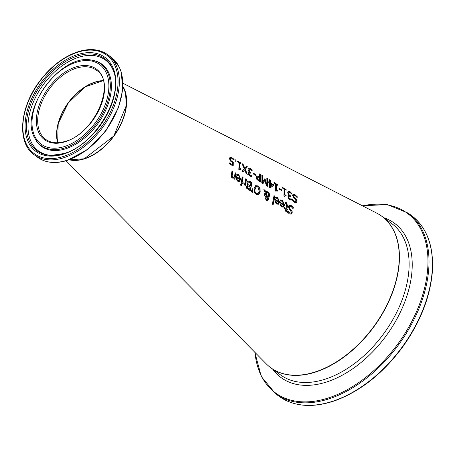 <?xml version="1.0" encoding="UTF-8"?>
<svg xmlns="http://www.w3.org/2000/svg" width="455" height="455" viewBox="0 0 455 455"><rect width="100%" height="100%" fill="white"/><g stroke="black" fill="none" stroke-linecap="round" stroke-linejoin="round"><path stroke-width="0.68" d="M229.479 163.163L232.346 164.625A65.173 40.836 -53.7 0 0 232.42 162.566L230.224 160.843L229.508 158.596L230.179 157.066M230.025 157.146L231.652 157.396L233.466 158.869A65.372 40.961 126.3 0 1 233.529 159.927L231.692 158.249L230.486 158.215L230.185 159.233L230.594 160.552L233.057 162.168A65.008 40.734 126.3 0 1 232.943 165.921M229.781 157.231L231.402 157.487L233.222 158.954A65.059 40.762 126.3 0 1 233.261 159.642M230.611 158.152L230.594 160.552M230.839 160.467L233.057 162.168M233.301 162.082A65.327 40.933 126.3 0 1 233.17 166.052L229.434 163.857A64.684 40.529 -53.7 0 0 229.491 162.941L232.346 164.625M280.479 199.984L282.293 200.501L284.352 205.154L283.038 207.258M283.738 204.483L282.418 201.309L280.547 201.008A73.63 46.137 -53.7 0 0 280.724 199.899L282.538 200.416L284.597 205.069L283.465 207.076L281.554 206.968L280.229 205.41L280.092 202.964A73.613 46.126 -53.7 0 0 280.2 202.401L283.738 204.483L280.161 202.612M280.934 205.091L281.799 206.138L282.919 206.251L283.59 205.268L280.889 203.681L280.689 205.177L281.548 206.229L282.919 206.251M280.889 203.681L280.689 205.177M289.016 205.245L290.899 205.558L293.043 207.497A75.484 47.297 126.3 0 1 292.889 208.487M287.606 210.966L289.295 212.986L290.574 213.15M289.744 206.2L289.09 206.98L289.704 208.72L291.848 211.2L291.974 212.951L291.024 214.225M287.85 210.881L289.539 212.894L290.705 213.116L291.251 212.422L290.637 210.614L289.323 209.363L288.362 206.507L289.261 205.154L291.143 205.472L293.287 207.412A75.797 47.496 126.3 0 1 293.071 208.76L291.069 206.439L289.863 206.143L289.334 206.894L289.949 208.635L292.093 211.114L292.218 212.86L291.149 214.186L289.369 213.895L287.469 212.161A75.047 47.024 -53.7 0 0 287.782 210.841L287.77 210.91M275.548 197.083L277.368 197.601L279.421 202.253L278.102 204.358M278.807 201.582L277.493 198.408L275.616 198.107A72.777 45.602 -53.7 0 0 275.793 196.998L277.613 197.515L279.666 202.168L278.534 204.176L276.623 204.073L275.298 202.509L275.167 200.063A72.766 45.591 -53.7 0 0 275.269 199.5L278.807 201.582L275.229 199.711M276.003 202.191L276.862 203.243L277.988 203.357L278.659 202.373L275.957 200.786L275.758 202.282L276.617 203.328L277.988 203.357M275.957 200.786L275.758 202.282M285.12 202.367L286.098 202.759L287.281 205.614A74.529 46.7 126.3 0 1 286.633 209.01L287.213 209.351A74.626 46.763 126.3 0 1 287.071 210.011M284.386 207.69L286.013 208.418A74.694 46.802 -53.7 0 0 286.582 205.495L286.661 204.238L285.228 203.197A74.421 46.632 -53.7 0 0 285.365 202.282L286.343 202.674L287.526 205.529A74.842 46.893 126.3 0 1 286.877 208.925L287.458 209.266A74.944 46.956 126.3 0 1 287.27 210.125L286.69 209.789A74.842 46.893 126.3 0 1 286.269 211.575L285.404 211.069A74.694 46.802 -53.7 0 0 285.825 209.283L284.244 208.35A74.421 46.632 -53.7 0 0 284.432 207.486L286.013 208.418M286.69 209.789L286.445 209.874A74.529 46.7 126.3 0 1 286.07 211.461M274.865 196.048A72.612 45.494 126.3 0 1 273.131 204.619L272.266 204.113A72.464 45.403 -53.7 0 0 274.007 195.542L274.621 196.133A72.294 45.301 126.3 0 1 272.932 204.505M273.973 195.752L274.621 196.133M265.544 193.415L264.986 195.735L264.093 195.206A70.906 44.431 -53.7 0 0 264.207 194.672L265.151 192.511L263.837 189.553L265.009 190.241L265.76 191.947L266.414 191.583L268.035 191.839L269.775 195.479L269.093 196.742L268.058 197.123L268.569 199.506L267.779 200.558L266.283 200.382L264.992 197.635L265.515 196.662L266.761 196.35L265.544 193.415L264.742 195.821M265.851 196.452L266.761 196.35M268.058 197.123L268.319 199.591L267.529 200.649M266.289 191.635L267.79 191.93L269.28 193.62L269.531 195.565L268.535 197.021M263.98 189.871L264.764 190.332L265.76 191.947M268.291 196.185L267.699 196.475L268.786 195.189L267.654 192.573L266.078 192.664L267.455 196.566L268.046 196.27L267.455 196.566L265.834 192.749L266.408 192.442M267.108 196.998L266.277 197.265L265.908 198.05L266.499 199.694L267.102 199.79L267.659 199.034L267.108 196.998L266.033 197.351L266.863 197.083L266.033 197.351L265.663 198.141L266.249 199.779L266.977 199.819M266.283 192.476L265.834 192.749M265.515 196.662L265.976 196.401M255.562 185.697L257.922 185.89L259.953 188.279L260.197 191.891L258.662 194.603L256.176 194.45L254.265 192.027L254.174 188.353L255.915 185.526M255.318 185.782L257.684 185.976L259.708 188.364L259.953 191.982L258.167 194.82M255.124 191.731L256.421 193.483L258.144 193.506L259.253 191.339L257.78 186.817L256.478 186.595L255.118 188.905L254.874 191.817L256.171 193.568L257.9 193.597M257.644 193.745L258.144 193.506M256.358 186.641L254.874 188.99L254.874 191.817M247.173 185.259L247.753 185.139A68.079 42.656 -53.7 0 0 247.759 185.094L246.889 182.307L247.816 180.925M247.662 180.976L249.721 181.477L251.678 182.626A68.341 42.821 126.3 0 1 250.04 190.645M247.901 184.502L250.324 185.93A68.5 42.918 -53.7 0 0 250.876 182.921L248.538 181.92L247.594 182.904L247.901 184.502L250.324 185.93M247.27 187.909L249.567 189.274A68.5 42.918 -53.7 0 0 250.131 186.846L248.003 185.902L247.133 186.834L247.27 187.909L249.567 189.274M248.003 185.902L247.378 186.749L247.514 187.824M248.538 181.92L247.838 182.819L248.146 184.411M247.861 180.908L249.966 181.391L251.916 182.54A68.654 43.02 126.3 0 1 250.233 190.759L246.724 188.307L246.394 186.345L247.753 185.139L247.292 185.208M252.917 189.052L252.32 192.414L251.308 191.817L252.298 188.688L252.917 189.052L252.115 192.294M252.241 188.888L252.673 189.143M242.179 177.04L242.828 177.422A66.811 41.866 126.3 0 1 241.69 183.354M243.072 177.336A67.13 42.065 126.3 0 1 241.889 183.473L241.031 182.967A66.982 41.968 -53.7 0 0 242.214 176.83L242.828 177.422M242.879 182.779L244.83 183.155A67.567 42.338 -53.7 0 0 245.609 178.826L246.468 179.333A67.715 42.429 126.3 0 1 245.29 185.464L244.426 184.957A67.567 42.338 -53.7 0 0 244.642 184.03L242.583 183.837A67.249 42.139 -53.7 0 0 242.833 182.751L242.822 182.796M242.629 182.864L244.585 183.246M244.83 183.155L244.54 183.263M246.468 179.333L246.223 179.418A67.397 42.23 126.3 0 1 245.091 185.35M245.575 179.037L246.223 179.418M236.685 174.208L238.511 174.726L240.547 179.389L239.199 181.499M236.355 176.841L239.933 178.718L238.625 175.533L236.748 175.238A66.077 41.405 -53.7 0 0 236.93 174.123L238.75 174.64L240.792 179.304L239.324 181.465L237.709 181.215L236.395 179.651L236.281 177.2A66.066 41.394 -53.7 0 0 236.395 176.637L239.933 178.718M236.856 179.418L237.715 180.47L238.727 180.629L239.774 179.503L237.078 177.916L236.856 179.418L237.965 180.385L239.097 180.493M237.078 177.916L237.106 179.333M241.696 184.542A67.141 42.07 126.3 0 1 241.412 185.646L240.428 185.071A66.97 41.962 -53.7 0 0 240.718 183.968L241.446 184.633A66.822 41.871 126.3 0 1 241.213 185.532M240.667 184.173L241.446 184.633M235.133 172.889L235.781 173.27A65.6 41.104 126.3 0 1 234.632 179.207M231.982 171.035L232.63 171.416A65.054 40.762 126.3 0 1 232.016 174.891L231.891 176.369L232.59 177.302L234.314 177.251A65.765 41.206 -53.7 0 0 235.161 172.678L235.781 173.27M236.02 173.184A65.912 41.303 126.3 0 1 234.831 179.321L233.967 178.815A65.765 41.206 -53.7 0 0 234.132 178.121L232.374 178.081L231.777 177.581L231.254 176.455L231.299 174.783A65.224 40.865 -53.7 0 0 232.01 170.824L232.875 171.33A65.372 40.961 126.3 0 1 232.26 174.805L232.135 176.284L232.835 177.217L234.325 177.245M297.132 196.401A76.326 47.826 126.3 0 1 297.166 197.663L294.971 195.411L293.828 195.093L293.481 195.775L294.322 197.436L296.666 199.847L297.064 201.502L296.302 202.714L294.641 202.378L292.65 200.678A75.575 47.354 -53.7 0 0 292.724 199.444L294.641 201.446L295.727 201.69L296.114 201.053L295.267 199.33L293.879 198.101L292.537 195.383L293.117 194.143L294.868 194.507L296.887 196.492A76.013 47.627 126.3 0 1 296.91 197.339M292.872 194.228L294.624 194.592L296.887 196.492M293.714 195.149L293.236 195.866L294.078 197.521L296.421 199.933L296.819 201.588L296.177 202.748M292.548 199.569L294.396 201.531L295.596 201.724M288.988 196.19L288.47 196.947L288.788 197.999L289.602 198.727L291.342 199.051A75.064 47.036 126.3 0 1 291.285 200.052M288.953 192.317L288.402 193.347L288.811 194.689L290.222 195.792A74.859 46.905 126.3 0 1 290.21 196.418M288.038 191.379L289.687 191.669L291.57 193.227A75.098 47.053 126.3 0 1 291.592 193.921M288.288 195.462L289.101 195.434A74.938 46.956 -53.7 0 0 289.101 195.36L288.197 194.325L287.719 192.636L288.419 191.225M288.282 191.288L289.932 191.583L291.57 193.227M291.814 193.136A75.416 47.252 126.3 0 1 291.848 194.205L290.023 192.488L288.76 192.385M288.851 192.346L289.061 194.603L290.222 195.792M290.466 195.707A75.172 47.104 126.3 0 1 290.449 196.56L289.141 196.122L288.715 196.861L289.033 197.914L290.591 199.057M290.836 198.971L291.587 198.966A75.382 47.235 126.3 0 1 291.518 200.069L289.71 199.506L288.305 198.215L287.918 195.838L289.101 195.434M286.093 189.485A74.432 46.637 126.3 0 1 286.127 190.253L284.887 189.525A74.216 46.507 126.3 0 1 284.858 194.638L286.093 195.366A74.432 46.637 126.3 0 1 286.053 196.077L285.018 195.695L284.58 196.338L283.869 195.923A74.068 46.41 -53.7 0 0 284.005 189.007L282.8 188.296A73.858 46.279 -53.7 0 0 282.765 187.528L285.842 189.57A74.114 46.438 126.3 0 1 285.871 190.099M282.515 187.619L285.842 189.57M284.887 189.525L284.642 189.61A73.903 46.308 126.3 0 1 284.614 194.729L285.848 195.457A74.114 46.438 126.3 0 1 285.825 195.951M284.813 195.781L284.375 196.219M279.086 188.404L281.423 189.775A73.34 45.955 126.3 0 1 281.418 190.474M281.668 189.689A73.659 46.154 126.3 0 1 281.662 190.617L279.086 189.098A73.209 45.875 -53.7 0 0 279.086 188.171L281.423 189.775M277.567 184.48A72.965 45.716 126.3 0 1 277.601 185.248L276.367 184.52A72.749 45.585 126.3 0 1 276.344 189.633L277.584 190.361A72.965 45.716 126.3 0 1 277.544 191.072L276.509 190.69L276.071 191.327L275.366 190.912A72.601 45.489 -53.7 0 0 275.485 184.002L274.274 183.291A72.391 45.358 -53.7 0 0 274.24 182.529L277.322 184.571A72.646 45.523 126.3 0 1 277.345 185.094M273.995 182.614L277.322 184.571M276.367 184.52L276.117 184.605A72.436 45.386 126.3 0 1 276.1 189.718L277.34 190.446A72.646 45.523 126.3 0 1 277.311 190.941M276.304 190.776L275.866 191.208M270.372 183.615L270.128 183.706A71.395 44.738 126.3 0 1 270.043 186.709L272.664 184.963L270.372 183.615A71.714 44.931 126.3 0 1 270.287 186.624M269.423 179.935L270.043 180.294A71.395 44.738 126.3 0 1 270.128 182.882L273.137 184.65A71.913 45.062 126.3 0 1 273.137 185.725L270.111 187.796M268.683 182.034L269.491 182.279A71.56 44.84 -53.7 0 0 269.406 179.691L270.287 180.208A71.714 44.931 126.3 0 1 270.372 182.796L273.137 184.65M273.381 184.565A72.231 45.255 126.3 0 1 273.381 185.64L273.137 185.725M273.381 185.64L270.173 187.83L269.332 187.341A71.56 44.84 -53.7 0 0 269.496 183.103L268.683 182.626A71.418 44.749 -53.7 0 0 268.683 181.807L269.491 182.279M256.825 175.846L259.629 176.705A69.86 43.777 -53.7 0 0 259.532 173.901L260.442 174.43A70.019 43.873 126.3 0 1 260.385 182.068L256.921 179.526L256.199 177.2L256.961 175.789M256.58 175.931L259.629 176.705M260.442 174.43L260.192 174.521A69.7 43.674 126.3 0 1 260.158 181.937M259.549 174.14L260.192 174.521M257.587 179.19L259.538 180.641L257.342 179.276L256.899 177.808L257.314 176.898L257.342 179.276M259.538 180.641A69.86 43.777 -53.7 0 0 259.634 177.569L257.314 176.898M264.821 180.294L263.024 183.621L261.762 182.882A70.258 44.021 -53.7 0 0 261.824 175.243L262.728 175.772A70.411 44.118 126.3 0 1 262.734 182.336L264.588 178.889L265.146 179.213L266.823 184.741A71.117 44.562 -53.7 0 0 266.829 178.178L267.671 178.673A71.259 44.653 126.3 0 1 267.603 186.317L266.368 185.589L264.821 180.294L262.876 183.536M266.84 178.417L267.426 178.764A70.946 44.453 126.3 0 1 267.375 186.186M264.503 179.071L266.823 184.741M261.835 175.482L262.484 175.863A70.093 43.919 126.3 0 1 262.489 182.421L262.734 182.336M255.642 174.396A69.177 43.344 126.3 0 1 255.642 175.317L253.065 173.804A68.728 43.066 -53.7 0 0 253.065 172.877L255.397 174.481A68.859 43.145 126.3 0 1 255.397 175.175M253.065 173.11L255.397 174.481M249.351 172.877L248.845 173.634L249.164 174.686L249.977 175.408L251.717 175.732A68.233 42.753 126.3 0 1 251.666 176.739M249.272 169.021L248.743 170.039L249.164 171.381L250.58 172.485A68.028 42.628 126.3 0 1 250.574 173.105M248.35 168.083L249.988 168.384L251.877 169.931A68.267 42.776 126.3 0 1 251.916 170.619M248.646 172.155L249.459 172.126A68.108 42.679 -53.7 0 0 249.465 172.053L248.549 171.017L248.06 169.334L248.731 167.935M248.595 167.997L250.233 168.293L251.877 169.931M252.127 169.846A68.586 42.975 126.3 0 1 252.178 170.909L250.341 169.192L249.078 169.089M249.169 169.05L249.408 171.296L250.58 172.485M250.824 172.399A68.341 42.821 126.3 0 1 250.813 173.247L249.505 172.809L249.09 173.543L249.408 174.595L250.972 175.738M251.211 175.653L251.962 175.647A68.551 42.952 126.3 0 1 251.905 176.75L250.091 176.187L248.692 174.896L248.157 173.105L248.766 172.098L249.459 172.126M247.389 166.775L245.336 169.277L247.298 174.367L246.257 173.759L244.767 169.772L242.981 171.831L242.003 171.251L244.272 168.703L242.02 163.629L243.061 164.238L244.591 168.293L246.411 166.206L247.389 166.775L245.091 169.362L246.946 174.163M242.174 163.954L242.811 164.323M243.061 164.238L244.835 168.208M246.292 166.365L247.145 166.866M244.767 169.772L242.873 171.762M239.757 169.266L239.324 169.704M239.757 163.032A66.453 41.638 126.3 0 1 239.791 168.128L241.031 168.856A66.663 41.769 126.3 0 1 240.996 169.561L239.956 169.18L239.523 169.823L238.818 169.402A66.299 41.541 -53.7 0 0 238.881 162.52L237.669 161.809A66.089 41.411 -53.7 0 0 237.618 161.047L240.951 162.998A66.663 41.769 126.3 0 1 240.996 163.76L239.512 163.123A66.134 41.439 126.3 0 1 239.546 168.213L240.786 168.942A66.35 41.576 126.3 0 1 240.763 169.431M237.374 161.133L240.701 163.089A66.35 41.576 126.3 0 1 240.735 163.607M235.991 160.092A65.81 41.234 126.3 0 1 236.077 161.519L234.979 160.877A65.622 41.121 -53.7 0 0 234.899 159.449L235.747 160.183A65.497 41.041 126.3 0 1 235.815 161.371M234.917 159.694L235.747 160.183M69.137 159.79A46.956 29.421 -53.7 0 0 108.967 142.17A46.956 29.421 -53.7 0 0 122.93 86.456M66.089 160.774L266.158 363.772A93.906 58.843 -53.7 0 0 373.629 326.736A93.906 58.843 -53.7 0 0 376.677 213.094L122.952 83.248M87.678 85.256A43.197 27.067 -53.7 0 0 57.404 126.53M92.581 155.098A46.643 29.222 -53.7 0 0 125.495 110.224M103.24 80.751A42.884 26.873 -53.7 0 0 94.122 82.582A42.884 26.873 -53.7 0 0 57.779 142.722M103.194 80.598A42.884 26.873 -53.7 0 0 68.261 102.75A42.884 26.873 -53.7 0 0 57.626 142.728M45.682 139.372A42.884 26.873 126.3 0 1 49.379 88.901A42.884 26.873 126.3 0 1 96.409 70.212C116.742 82.082 94.64 134.106 65.304 141.357C57.358 143.712 50.818 143.046 45.682 139.372M122.924 86.626A46.956 29.421 126.3 0 1 119.136 127.377A46.956 29.421 126.3 0 1 84.078 158.778A46.956 29.421 126.3 0 1 69.302 159.733M64.997 141.818A43.822 27.459 -53.7 0 0 102.324 76.576A43.822 27.459 -53.7 0 0 44.044 94.685A43.822 27.459 -53.7 0 0 64.997 141.818M64.297 146.59A49.407 30.957 126.3 0 1 40.677 93.451A49.407 30.957 126.3 0 1 106.385 73.039A49.407 30.957 126.3 0 1 64.297 146.59M62.836 156.645A61.163 38.328 126.3 0 1 33.59 90.858A61.163 38.328 126.3 0 1 114.939 65.583A61.163 38.328 126.3 0 1 62.836 156.645M63.308 157.879A62.102 38.914 -53.7 0 0 113.153 109.16A62.102 38.914 -53.7 0 0 107.778 54.714C98.627 48.384 87.286 47.911 73.761 53.286C60.851 58.792 49.43 68.165 39.5 81.411C19.44 107.772 16.693 142.91 34.313 154.871A62.102 38.914 -53.7 0 0 63.308 157.879M66.709 160.376A62.102 38.914 126.3 0 1 37.719 157.367C45.642 162.947 55.442 163.976 67.107 160.467L87.445 149.644L105.981 130.687L118.613 107.357L122.731 89.561L121.252 72.1L119.233 66.948L111.179 57.211A62.102 38.914 126.3 0 1 116.554 111.657A62.102 38.914 126.3 0 1 66.709 160.376M63.188 154.211A58.325 36.542 -53.7 0 0 112.868 67.385A58.325 36.542 -53.7 0 0 35.308 91.483A58.325 36.542 -53.7 0 0 63.188 154.211M64.673 147.977A50.585 31.696 -53.7 0 0 107.744 101.636A50.585 31.696 -53.7 0 0 92.098 60.253C61.283 52.285 18.029 111.259 34.887 138.257A50.585 31.696 -53.7 0 0 64.673 147.977M34.887 138.257L35.325 139.088A51.011 31.964 -53.7 0 0 65.361 148.893A51.011 31.964 -53.7 0 0 108.802 102.159A51.011 31.964 -53.7 0 0 93.025 60.418L92.098 60.253M63.768 153.574A57.199 35.837 126.3 0 1 51.108 155.422A57.199 35.837 126.3 0 1 41.996 83.487A57.199 35.837 126.3 0 1 113.346 70.57C124.209 95.965 94.737 145.503 63.603 153.597L51.108 155.422M113.551 71.168A56.42 35.353 -53.7 0 0 43.39 84.505A56.42 35.353 -53.7 0 0 51.745 155.439M317.63 371.365A93.906 58.843 -53.7 0 0 390.765 296.984A93.906 58.843 -53.7 0 0 381.921 216.352A93.906 58.843 -53.7 0 0 381.825 216.284L391.607 223.456A93.906 58.843 126.3 0 1 400.451 304.088A93.906 58.843 126.3 0 1 327.31 378.469A93.906 58.843 126.3 0 1 280.525 374.903L270.839 367.799A93.906 58.843 -53.7 0 0 317.63 371.365M279.006 396.265C294.072 406.821 312.807 408.272 335.221 400.616C360.497 391.215 382.877 373.464 402.368 347.364C419.817 323.039 429.776 298.275 432.25 273.057C434.15 246.929 427.245 227.773 411.525 215.59A112.032 70.195 126.3 0 1 422.075 311.783A112.032 70.195 126.3 0 1 334.823 400.519A112.032 70.195 126.3 0 1 279.006 396.265L275.605 393.768A112.032 70.195 -53.7 0 0 331.422 398.028A112.032 70.195 -53.7 0 0 418.674 309.292A112.032 70.195 -53.7 0 0 408.124 213.094L387.376 204.625L362.299 205.74M362.521 205.853A111.412 69.808 126.3 0 1 426.517 278.631A111.412 69.808 126.3 0 1 330.921 397.096A111.412 69.808 126.3 0 1 254.999 352.454M272.716 369.176A95.76 60.003 -53.7 0 0 328.8 381.256A95.76 60.003 -53.7 0 0 406.525 297.035A95.76 60.003 -53.7 0 0 383.792 217.729M103.205 80.637L85.057 86.922L68.358 102.824L58.206 123.527L57.666 142.728M69.274 159.745L84.209 158.812L113.835 135.994L126.308 105.48L125.546 93.042L122.924 86.598M34.313 154.871L37.719 157.367M107.778 54.714L111.179 57.211M411.525 215.59L408.124 213.094M254.817 352.272L261.289 376.524L275.605 393.768"/></g></svg>
